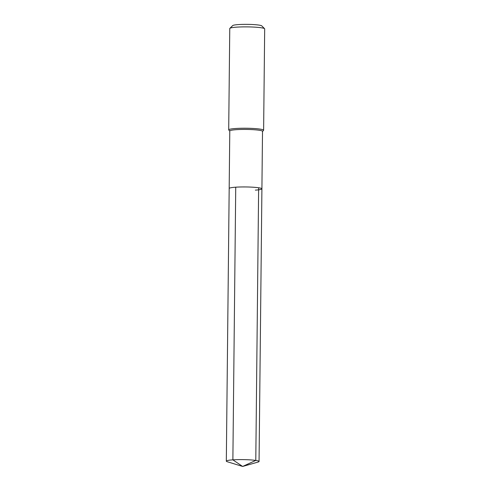<?xml version="1.0" encoding="UTF-8"?>
<svg xmlns="http://www.w3.org/2000/svg" width="491" height="491" viewBox="0 0 491 491"><rect width="100%" height="100%" fill="white"/><g stroke="black" fill="none" stroke-linecap="round" stroke-linejoin="round"><path stroke-width="0.74" d="M255.357 190.127A16.369 1.712 -179.4 0 0 261.912 188.832L262.513 131.318A16.369 1.712 -179.4 0 0 253.479 129.692A16.369 1.712 -179.4 0 0 236.337 129.673A16.369 1.712 0.6 0 0 229.782 130.974L229.18 188.489A16.369 1.712 0.6 0 1 235.735 187.188A16.369 1.712 -179.4 0 1 252.877 187.206A16.369 1.712 -179.4 0 1 261.912 188.832A16.369 1.712 -179.4 0 0 252.877 187.206A16.369 1.712 -179.4 0 0 235.735 187.188A16.369 1.712 0.6 0 0 229.18 188.489L226.32 461.147A16.369 1.712 0.6 0 1 232.875 459.846L235.735 187.188M262.513 131.41L263.52 130.434A17.461 1.823 -179.4 0 0 263.618 130.244A17.461 1.823 -179.4 0 0 253.976 128.513A17.461 1.823 -179.4 0 0 235.692 128.495A17.461 1.823 0.6 0 0 228.702 129.882A17.461 1.823 0.6 0 0 228.794 130.072L229.782 131.066M228.702 129.882L229.763 28.527A17.461 1.823 0.6 0 1 229.862 28.337A17.461 1.823 0.6 0 1 236.754 27.14A17.461 1.823 -179.4 0 1 254.209 27.109A17.461 1.823 -179.4 0 1 264.581 28.699A17.461 1.823 -179.4 0 1 264.68 28.895L263.618 130.244M264.581 28.699L261.789 25.882A14.62 1.528 -179.4 0 0 253.104 24.55A14.62 1.528 -179.4 0 0 238.485 24.575A14.62 1.528 0.6 0 0 232.709 25.575L229.862 28.337M226.32 461.147A16.369 1.712 0.6 0 0 227.253 461.724L242.634 466.45L258.113 462.049A16.369 1.712 -179.4 0 0 259.058 461.491A16.369 1.712 -179.4 0 0 250.023 459.864A16.369 1.712 -179.4 0 0 232.875 459.846L242.634 466.45L255.786 460.429L258.64 187.771M261.912 188.832L259.058 461.491"/></g></svg>
